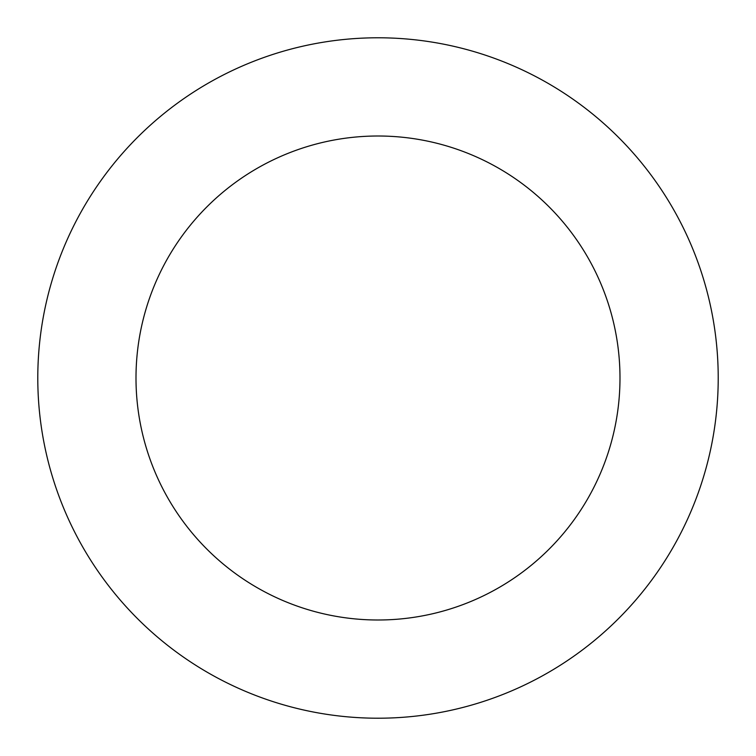 <?xml version="1.0" encoding="UTF-8"?>
<svg xmlns="http://www.w3.org/2000/svg" width="756" height="756" viewBox="0 0 756 756"><rect width="100%" height="100%" fill="white"/><g stroke="black" fill="none" stroke-linecap="round" stroke-linejoin="round"><path stroke-width="1.13" d="M575.675 101.106A340.209 340.209 0 0 0 39.369 345.256A340.209 340.209 0 0 0 518.956 687.639A340.209 340.209 0 0 0 575.675 101.106M518.607 181.043A242.005 242.005 0 0 0 137.119 354.706A242.005 242.005 0 0 0 478.264 598.251A242.005 242.005 0 0 0 518.607 181.043"/></g></svg>
